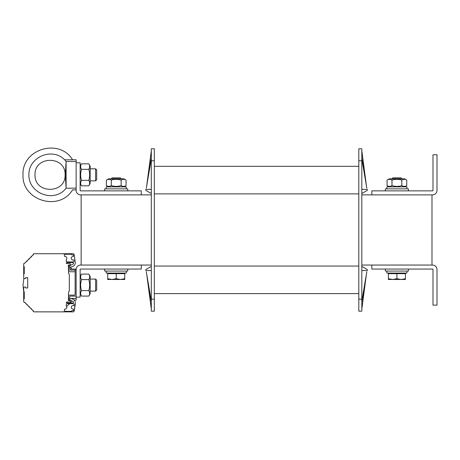 <?xml version="1.0" encoding="UTF-8"?>
<svg xmlns="http://www.w3.org/2000/svg" width="460" height="460" viewBox="0 0 460 460"><rect width="100%" height="100%" fill="white"/><g stroke="black" fill="none" stroke-linecap="round" stroke-linejoin="round"><path stroke-width="0.69" d="M431.986 265.052L431.986 194.885M141.283 265.052L141.283 269.06L80.638 269.06A0.5 0.5 0 0 0 80.138 269.56L80.138 297.131L76.13 297.131L76.13 269.56A4.514 4.514 0 0 1 80.638 265.052L151.311 265.052M361.819 265.052L371.841 265.052L371.841 269.06L432.486 269.06A0.5 0.5 0 0 1 432.992 269.56L432.992 305.147L437 305.147L437 269.56A4.514 4.514 0 0 0 432.486 265.052L371.841 265.052M141.283 194.885L141.283 190.871L80.638 190.871A0.5 0.5 0 0 1 80.138 190.371L80.138 162.805L76.13 162.805L76.13 190.371A4.514 4.514 0 0 0 80.638 194.885L151.311 194.885M361.819 194.885L432.486 194.885A4.514 4.514 0 0 0 437 190.371L437 154.784L432.992 154.784L432.992 190.371A0.5 0.5 0 0 1 432.486 190.871L371.841 190.871L371.841 194.885M81.138 265.052L81.138 194.885M154.318 293.618L358.811 293.618M154.318 166.313L358.811 166.313M361.819 299.132L361.819 311.161L358.811 311.161L361.819 311.161L358.811 311.161L358.811 148.77L361.819 148.77L361.819 299.132L358.811 299.132M151.311 299.132L151.311 148.77L154.318 148.77L154.318 311.161L151.311 311.161L151.311 299.132L154.318 299.132M366.43 274.114L361.819 309.16M361.819 302.139L366.833 271.676L361.819 301.064M361.819 266.415L367.333 269.56L367.333 270.566L361.819 270.566M361.819 311.161L358.811 311.161M366.43 185.823L361.819 150.776M361.819 157.791L366.833 188.255L361.819 158.867M361.819 189.37L367.333 189.37L367.333 190.371L361.819 193.522M146.7 274.114L151.311 309.16M151.311 302.139L146.297 271.676L151.311 301.064M151.311 266.415L145.797 269.56L145.797 270.566L151.311 270.566M146.7 185.823L151.311 150.776M151.311 157.791L146.297 188.255L151.311 158.867M151.311 193.522L145.797 190.371L145.797 189.37L151.311 189.37M385.376 190.871L385.376 188.87L408.428 188.87L408.428 190.871M104.696 190.871L104.696 188.87L127.753 188.87L127.753 190.871M127.753 269.06L127.753 271.066L104.696 271.066L104.696 269.06M408.428 271.066L408.428 269.06L408.428 271.066L385.376 271.066L385.376 269.06M106.202 271.066L106.202 273.073L126.247 273.073L126.247 271.066M386.877 271.066L386.877 273.073L406.928 273.073L406.928 271.066M406.928 188.87L406.928 186.863L386.877 186.863L386.877 188.87M126.247 188.87L126.247 186.863L106.202 186.863L106.202 188.87M116.225 177.842L112.136 177.842L111.211 178.762L121.239 178.762L120.313 177.842L116.225 177.842M120.485 279.484L124.746 278.726L124.746 279.484L111.964 279.484L116.225 278.726L120.485 279.484M107.703 279.484L107.703 278.726L111.964 279.484L107.703 279.484L111.964 279.484M116.225 278.726L116.225 273.671L107.703 273.671L107.703 278.726M116.225 273.671L124.746 273.671L124.746 278.726M396.905 177.842L392.811 177.842L391.891 178.762L401.913 178.762L400.993 177.842L396.905 177.842M401.166 279.484L405.421 278.726L405.421 279.484L392.644 279.484L396.905 278.726L401.166 279.484M388.384 279.484L388.384 278.726L392.644 279.484L388.384 279.484M396.905 278.726L396.905 273.671L388.384 273.671L388.384 278.726M396.905 273.671L405.421 273.671L405.421 278.726M108.554 178.842L123.895 178.842L126.063 180.096C124.424 179.072 122.785 179.072 121.147 180.096C117.863 179.072 114.586 179.072 111.308 180.096C109.664 179.072 108.025 179.072 106.386 180.096L108.554 178.842M108.554 186.863L106.386 185.61C108.025 186.633 109.664 186.633 111.308 185.61C114.586 186.633 117.863 186.633 121.147 185.61C122.785 186.633 124.424 186.633 126.063 185.61L126.063 180.096M121.147 180.096L121.147 185.61M111.308 180.096L111.308 185.61M106.386 180.096L106.386 185.61M389.235 178.842L404.57 178.842L406.743 180.096C405.105 179.072 403.46 179.072 401.822 180.096C398.544 179.072 395.261 179.072 391.983 180.096C390.344 179.072 388.706 179.072 387.067 180.096L389.235 178.842M389.235 186.863L387.067 185.61C388.706 186.633 390.344 186.633 391.983 185.61C395.261 186.633 398.544 186.633 401.822 185.61C403.46 186.633 405.105 186.633 406.743 185.61L406.743 180.096M401.822 180.096L401.822 185.61M391.983 180.096L391.983 185.61M387.067 180.096L387.067 185.61M68.609 270.066L76.13 270.066A1 1 0 0 0 75.124 269.06L70.616 269.06A1 1 0 0 1 69.615 268.059L69.615 265.052L68.609 265.052L68.609 269.06A1 1 0 0 0 69.615 270.066L74.123 270.066A1 1 0 0 1 75.124 271.066L75.124 294.124A1 1 0 0 1 74.123 295.124L69.615 295.124A1 1 0 0 0 68.609 296.125L68.609 300.138L69.615 300.138L69.615 297.131A1 1 0 0 1 70.616 296.125L75.124 296.125A1 1 0 0 0 76.13 295.124M69.615 299.334L69.77 298.753A0.299 0.299 0 0 1 70.058 298.534L70.84 298.534A2.007 2.007 0 0 1 71.53 298.655L72.686 299.075A4.008 4.008 0 0 1 75.325 302.841L74.146 311.035A1 1 0 0 1 73.157 311.863L33.85 311.863A0.299 0.299 0 0 1 33.637 311.776L33.356 311.495A0.299 0.299 0 0 1 33.356 311.069L24.495 302.209A0.299 0.299 0 0 1 24.069 302.209L23.788 301.927A0.299 0.299 0 0 1 23.701 301.714L23.701 299.46A0.299 0.299 0 0 1 23.788 299.247L24.253 298.781L24.253 291.864L23.788 291.404A0.299 0.299 0 0 1 23.701 291.191L23.701 288.035A1 1 0 0 1 24.702 287.029L25.403 287.029A0.299 0.299 0 0 1 25.708 287.327L25.708 287.707A0.299 0.299 0 0 0 26.007 288.006L27.41 288.006A0.299 0.299 0 0 0 27.709 287.707L27.709 277.834L26.007 277.581A0.299 0.299 0 0 0 25.708 277.88L25.708 278.26A0.299 0.299 0 0 1 25.403 278.559L24.702 278.559A1 1 0 0 1 23.701 277.558L23.701 274.396A0.299 0.299 0 0 1 23.788 274.183L24.253 273.723L24.253 266.806L23.788 266.34A0.299 0.299 0 0 1 23.701 266.127L23.701 277.558L23.701 266.127L23.788 274.183L24.253 273.723L23.742 274.246M69.615 266.254L69.77 266.834A0.299 0.299 0 0 0 70.058 267.059L70.84 267.059A2.007 2.007 0 0 0 71.53 266.938L72.686 266.512A4.008 4.008 0 0 0 75.325 262.746L74.146 254.552A1 1 0 0 0 73.157 253.724L33.85 253.724A0.299 0.299 0 0 0 33.637 253.811L33.356 254.092A0.299 0.299 0 0 0 33.356 254.518L24.495 263.379A0.299 0.299 0 0 0 24.069 263.379L23.788 263.661A0.299 0.299 0 0 0 23.701 263.873L23.788 273.522M69.615 299.644A0.299 0.299 0 0 0 69.788 299.914L73.065 301.444A0.799 0.799 0 0 1 72.778 302.973A40.095 40.095 0 0 1 66.579 302.858A0.299 0.299 0 0 1 66.303 302.559L66.303 302.341A0.299 0.299 0 0 1 66.608 302.042L70.012 302.042A0.299 0.299 0 0 0 70.317 301.743L70.317 300.84A0.299 0.299 0 0 0 70.012 300.535L68.609 300.535A0.299 0.299 0 0 1 68.35 300.087A0.299 0.299 0 0 0 68.609 300.535A0.299 0.299 0 0 1 68.35 300.087L68.609 291.968A0.299 0.299 0 0 1 68.77 291.703A0.299 0.299 0 0 0 68.609 291.968M68.35 265.5A0.299 0.299 0 0 1 68.609 265.052A0.299 0.299 0 0 0 68.35 265.5L68.609 273.619A0.299 0.299 0 0 0 68.77 273.884A1 1 0 0 1 69.311 274.775L69.311 290.812A1 1 0 0 1 68.77 291.703M69.615 265.052L70.012 265.052A0.299 0.299 0 0 0 70.317 264.753L70.317 263.85A0.299 0.299 0 0 0 70.012 263.545L66.608 263.545A0.299 0.299 0 0 1 66.303 263.246L66.303 263.028A0.299 0.299 0 0 1 66.579 262.729A0.299 0.299 0 0 0 66.303 263.028A0.299 0.299 0 0 1 66.579 262.729A0.299 0.299 0 0 0 66.303 263.028M69.615 265.943A0.299 0.299 0 0 1 69.788 265.673L73.065 264.143A0.799 0.799 0 0 0 72.778 262.614A40.095 40.095 0 0 0 66.579 262.729M71.541 311.219A40.095 40.095 0 0 1 64.774 311.219A0.299 0.299 0 0 1 64.498 310.92L64.498 309.407A0.299 0.299 0 0 1 64.802 309.108L65.05 309.108A1.754 1.754 0 0 0 66.378 306.205A0.299 0.299 0 0 1 66.303 306.009L66.303 304.129A0.299 0.299 0 0 1 66.579 303.83A0.299 0.299 0 0 0 66.303 304.129A0.299 0.299 0 0 1 66.579 303.83A0.299 0.299 0 0 0 66.303 304.129A0.299 0.299 0 0 1 66.579 303.83A40.095 40.095 0 0 1 73.749 303.784A0.299 0.299 0 0 1 74.025 304.083L74.025 305.423A0.299 0.299 0 0 1 73.617 305.704A1.754 1.754 0 0 0 71.283 307.136A1.754 1.754 0 0 0 73.192 309.097A0.299 0.299 0 0 1 73.519 309.402L73.519 310.362A0.299 0.299 0 0 1 73.221 310.661L72.117 310.661A0.299 0.299 0 0 0 71.817 310.943A0.299 0.299 0 0 1 71.541 311.219M71.817 254.644A0.299 0.299 0 0 0 71.541 254.368A40.095 40.095 0 0 0 64.774 254.368A0.299 0.299 0 0 0 64.498 254.667L64.498 256.18A0.299 0.299 0 0 0 64.802 256.479L65.05 256.479A1.754 1.754 0 0 1 66.378 259.382A0.299 0.299 0 0 0 66.303 259.578L66.303 261.458A0.299 0.299 0 0 0 66.579 261.757A40.095 40.095 0 0 0 73.749 261.803A0.299 0.299 0 0 0 74.025 261.504L74.025 260.164A0.299 0.299 0 0 0 73.617 259.883A1.754 1.754 0 0 1 71.283 258.457A1.754 1.754 0 0 1 73.192 256.49A0.299 0.299 0 0 0 73.519 256.191L73.519 255.225A0.299 0.299 0 0 0 73.221 254.926L72.117 254.926A0.299 0.299 0 0 1 71.817 254.644M27.709 277.88A0.299 0.299 0 0 0 27.41 277.581M23.701 291.26L23 285.102L23.701 291.617L23.701 288.035L23.701 299.46L23.701 291.617L23.701 299.46L23.701 291.617L23.701 299.46L23.701 291.617L23.701 299.46L23.701 291.617L23.701 299.46L23.701 291.617L23.701 299.46L23.701 291.617L24.253 291.864M23.701 273.522L23.701 267.007M63.601 253.724A0.299 0.299 0 0 0 63.296 254.023A0.299 0.299 -90 0 1 63.601 253.724A0.299 0.299 0 0 0 63.296 254.023A0.299 0.299 0 0 1 63.601 253.724A0.299 0.299 0 0 0 63.296 254.023A0.299 0.299 0 0 1 63.601 253.724M63.296 311.564A0.299 0.299 -90 0 0 63.601 311.863A0.299 0.299 0 0 1 63.296 311.564A0.299 0.299 -90 0 0 63.601 311.863A0.299 0.299 0 0 1 63.296 311.564A0.299 0.299 -90 0 0 63.601 311.863A0.299 0.299 0 0 1 63.296 311.564A0.299 0.299 -90 0 0 63.601 311.863A0.299 0.299 0 0 1 63.296 311.564A0.299 0.299 -90 0 0 63.601 311.863A0.299 0.299 0 0 1 63.296 311.564A0.299 0.299 -90 0 0 63.601 311.863L73.157 311.863L63.601 311.863A0.299 0.299 0 0 1 63.296 311.564A0.299 0.299 0 0 0 63.601 311.863M36.415 311.696L37.168 311.863M23.701 299.46L23.788 298.58M23.742 299.305L23.788 291.617L24.253 292.077M33.499 310.925L32.999 310.431L33.499 310.925M31.728 309.154L30.803 308.234L31.728 309.154M29.532 306.958L28.606 306.038L29.532 306.958M27.33 304.761L26.41 303.841L27.33 304.761M25.133 302.565L24.495 302.209L25.133 302.565M73.157 253.724L62.796 253.724L73.157 253.724M36.731 253.724L33.85 253.724L36.731 253.724M26.41 261.752L27.33 260.826L26.41 261.752M28.606 259.549L29.532 258.629L28.606 259.549M30.803 257.353L31.728 256.433L30.803 257.353M32.999 255.156L33.499 254.662L32.999 255.156M23.701 274.327L23.701 266.208M25.403 278.559L24.702 278.559L25.403 278.559M25.708 277.88L25.708 278.26L25.708 277.88A0.299 0.299 0 0 1 26.007 277.581A0.299 0.299 0 0 0 25.708 277.88A0.299 0.299 0 0 1 26.007 277.581A0.299 0.299 0 0 0 25.708 277.88A0.299 0.299 0 0 1 26.007 277.581A0.299 0.299 0 0 0 25.708 277.88M27.41 288.006A0.299 0.299 0 0 0 27.709 287.707A0.299 0.299 0 0 1 27.41 288.006A0.299 0.299 0 0 0 27.709 287.707A0.299 0.299 0 0 1 27.41 288.006A0.299 0.299 0 0 0 27.709 287.707A0.299 0.299 0 0 1 27.41 288.006M25.708 287.707A0.299 0.299 0 0 0 26.007 288.006A0.299 0.299 0 0 1 25.708 287.707L25.708 287.327L25.708 287.707A0.299 0.299 0 0 0 26.007 288.006A0.299 0.299 0 0 1 25.708 287.707L25.708 287.327L25.708 287.707A0.299 0.299 0 0 0 26.007 288.006A0.299 0.299 0 0 1 25.708 287.707L25.708 287.327L25.708 287.707M24.702 287.029L25.403 287.029L24.702 287.029M33.85 311.863L36.731 311.863L33.85 311.863M75.325 304.347L74.146 311.035L75.325 304.347M71.53 298.655L72.686 299.075L71.53 298.655M69.788 299.914L73.065 301.444L69.788 299.914M66.608 302.042A0.299 0.299 0 0 0 66.303 302.341A0.299 0.299 0 0 1 66.608 302.042L70.012 302.042L66.608 302.042A0.299 0.299 0 0 0 66.303 302.341A0.299 0.299 0 0 1 66.608 302.042L70.012 302.042L66.608 302.042A0.299 0.299 0 0 0 66.303 302.341A0.299 0.299 0 0 1 66.608 302.042L70.012 302.042L66.608 302.042M70.317 301.743L70.317 300.84L70.317 301.743M69.311 290.812L69.311 274.775L69.311 290.812M66.303 263.246A0.299 0.299 0 0 0 66.608 263.545A0.299 0.299 0 0 1 66.303 263.246A0.299 0.299 0 0 0 66.608 263.545A0.299 0.299 0 0 1 66.303 263.246A0.299 0.299 0 0 0 66.608 263.545A0.299 0.299 0 0 1 66.303 263.246M70.058 267.059L70.84 267.059L70.058 267.059M64.802 309.108A0.299 0.299 0 0 0 64.498 309.407A0.299 0.299 0 0 1 64.802 309.108L64.802 309.108A0.299 0.299 0 0 0 64.498 309.407A0.299 0.299 0 0 1 64.802 309.108L64.802 309.108A0.299 0.299 0 0 0 64.498 309.407A0.299 0.299 0 0 1 64.802 309.108L64.802 309.108M73.519 309.402L73.519 310.362A0.299 0.299 0 0 1 73.221 310.661L72.117 310.661L73.221 310.661A0.299 0.299 0 0 0 73.519 310.362L73.519 309.402L73.519 310.362A0.299 0.299 0 0 1 73.221 310.661L72.117 310.661L73.221 310.661A0.299 0.299 0 0 0 73.519 310.362L73.519 309.402L73.519 310.362A0.299 0.299 0 0 1 73.221 310.661L72.117 310.661L73.221 310.661A0.299 0.299 0 0 0 73.519 310.362L73.519 309.402M73.221 254.926L72.117 254.926L73.221 254.926A0.299 0.299 0 0 1 73.519 255.225A0.299 0.299 0 0 0 73.221 254.926A0.299 0.299 0 0 1 73.519 255.225A0.299 0.299 0 0 0 73.221 254.926A0.299 0.299 0 0 1 73.519 255.225A0.299 0.299 0 0 0 73.221 254.926M73.519 256.191L73.519 255.225L73.519 256.191M73.749 261.803A0.299 0.299 0 0 0 74.025 261.504A0.299 0.299 0 0 1 73.749 261.803A0.299 0.299 0 0 0 74.025 261.504A0.299 0.299 0 0 1 73.749 261.803A0.299 0.299 0 0 0 74.025 261.504A0.299 0.299 0 0 1 73.749 261.803M64.802 256.479L64.802 256.479A0.299 0.299 0 0 1 64.498 256.18A0.299 0.299 0 0 0 64.802 256.479A0.299 0.299 0 0 1 64.498 256.18A0.299 0.299 0 0 0 64.802 256.479A0.299 0.299 0 0 1 64.498 256.18A0.299 0.299 0 0 0 64.802 256.479M64.774 254.368A0.299 0.299 0 0 0 64.498 254.667A0.299 0.299 0 0 1 64.774 254.368A0.299 0.299 0 0 0 64.498 254.667A0.299 0.299 0 0 1 64.774 254.368A0.299 0.299 0 0 0 64.498 254.667A0.299 0.299 0 0 1 64.774 254.368M74.025 304.083A0.299 0.299 0 0 0 73.749 303.784A0.299 0.299 0 0 1 74.025 304.083M74.025 260.164A0.299 0.299 0 0 0 73.617 259.883M23.701 266.553L23.701 266.127M95.599 291.117L96.68 290.036L96.68 280.163L95.599 279.088L95.599 291.117L90.16 291.117M76.13 297.131L76.13 298.396L69.615 298.471M68.609 271.716L75.124 271.791M69.615 300.138L70.259 300.138L69.615 300.138M74.273 300.138L76.13 300.138L76.13 298.396M23 285.102L23.903 278.162L23 285.102M70.236 267.059L71.869 269.06L70.236 267.059M72.001 300.949L70.328 303.042L72.001 300.949M69.776 303.652L66.596 306.527L69.776 303.652M54.09 311.863L46.04 311.863L54.09 311.863M95.599 180.849L96.68 179.774L96.68 169.895L95.599 168.82L95.599 180.849L90.16 180.849M76.13 188.134L66.102 188.243L65.285 174.834L66.102 161.425L76.13 161.535L76.13 162.805M65.814 166.192L66.102 161.425L66.102 188.243M65.757 182.666L65.814 183.471M65.285 174.834L65.101 174.834C65.826 194.149 34.304 194.143 35.029 174.834C34.304 155.52 65.826 155.52 65.101 174.829L65.285 174.834M66.165 161.425L64.67 159.798L76.13 159.798L76.13 161.535M72.571 189.871C59.317 211.945 21.752 200.554 23 174.834C21.752 200.554 59.317 211.945 72.571 189.871L76.13 189.871M35.029 174.834C34.304 194.143 65.826 194.149 65.101 174.834M23 174.834C21.752 149.115 59.317 137.718 72.571 159.798C59.317 137.718 21.752 149.115 23 174.834M90.16 166.215L90.16 183.454L88.791 185.828C89.936 183.994 89.936 182.166 88.791 180.331C89.936 176.669 89.936 173 88.791 169.337C89.936 167.503 89.936 165.669 88.791 163.835L90.16 166.215M80.138 166.215L81.512 163.835C80.362 165.669 80.362 167.503 81.512 169.337C80.362 173 80.362 176.669 81.512 180.331C80.362 182.166 80.362 183.994 81.512 185.828L88.791 185.828M88.791 180.331L81.512 180.331M88.791 169.337L81.512 169.337M88.791 163.835L81.512 163.835M90.16 276.477L90.16 293.721L88.791 296.096C89.936 294.262 89.936 292.433 88.791 290.599C89.936 286.931 89.936 283.268 88.791 279.599C89.936 277.771 89.936 275.937 88.791 274.102L90.16 276.477M80.138 276.477L81.512 274.102C80.362 275.937 80.362 277.771 81.512 279.599C80.362 283.268 80.362 286.931 81.512 290.599C80.362 292.433 80.362 294.262 81.512 296.096L88.791 296.096M88.791 290.599L81.512 290.599M88.791 279.599L81.512 279.599M88.791 274.102L81.512 274.102M154.318 266.052L358.811 266.052M154.318 193.879L358.811 193.879M361.819 160.799L358.811 160.799M151.311 160.799L154.318 160.799M24.253 298.569L23.788 299.034M24.253 273.51L23.788 273.97M23.788 266.553L24.253 267.018M64.67 159.798C52.193 147.01 28.485 156.975 28.888 174.834C28.485 192.694 52.193 202.653 64.67 189.871L66.165 188.243M123.941 273.671L123.941 273.073M108.508 273.671L108.508 273.073M404.622 273.671L404.622 273.073M389.183 273.671L389.183 273.073M123.895 186.863L126.063 185.61M404.57 186.863L406.743 185.61M37.168 253.724L36.524 253.724M90.16 279.088L95.599 279.088M90.16 168.82L95.599 168.82M80.138 183.454L81.512 185.828M80.138 293.721L81.512 296.096"/></g></svg>
